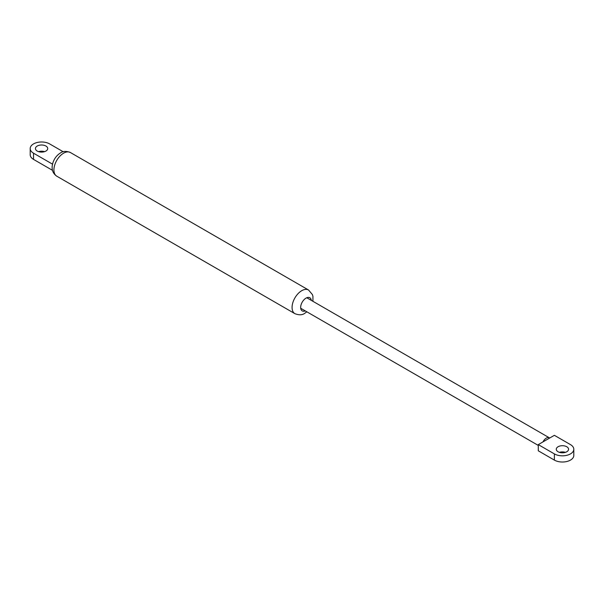 <?xml version="1.0" encoding="UTF-8"?>
<svg xmlns="http://www.w3.org/2000/svg" width="604" height="604" viewBox="0 0 604 604"><rect width="100%" height="100%" fill="white"/><g stroke="black" fill="none" stroke-linecap="round" stroke-linejoin="round"><path stroke-width="0.91" d="M52.578 164.19L52.646 163.654C53.975 158.95 56.602 155.364 60.536 152.895C62.99 151.053 66.274 150.924 70.396 152.518A13.658 7.882 120 0 0 63.571 153.197A13.658 7.882 120 0 0 54.654 165.224A13.658 7.882 120 0 0 56.746 176.172C53.114 173.665 51.619 170.102 52.276 165.481L52.578 164.19L33.53 153.197L33.53 159.388L52.48 170.328M44.575 151.649A6.146 3.549 0 0 0 38.581 151.649M45.927 146.04A6.146 3.549 0 0 0 39.23 145.27A6.146 3.549 0 0 0 35.432 148.554A6.146 3.549 0 0 0 37.237 151.06A6.146 3.549 0 0 0 43.933 151.831A6.146 3.549 0 0 0 47.724 148.554A6.146 3.549 0 0 0 45.927 146.04M63.209 151.747L49.626 143.903A11.378 6.568 0 0 0 37.221 142.484A11.378 6.568 0 0 0 30.2 148.554A11.378 6.568 0 0 0 33.53 153.197M30.2 148.554L30.2 154.745A11.378 6.568 0 0 0 33.53 159.388M542.981 441.901A6.07 3.503 -60 0 1 546.333 438.104A6.07 3.503 -60 0 1 549.361 437.809A6.07 3.503 -60 0 1 549.678 438.028L538.285 444.612L538.285 450.803L554.374 460.097A11.378 6.568 -0 0 0 566.779 461.516A11.378 6.568 -0 0 0 573.8 455.446L573.8 449.255A11.378 6.568 -0 0 0 570.47 444.612L554.374 435.318L549.678 438.028M558.073 451.762A6.146 3.549 -0 0 0 564.77 452.532A6.146 3.549 -0 0 0 568.568 449.255A6.146 3.549 -0 0 0 566.763 446.749A6.146 3.549 -0 0 0 560.067 445.979A6.146 3.549 -0 0 0 556.276 449.255A6.146 3.549 -0 0 0 558.073 451.762M538.285 444.612L554.374 453.898A11.378 6.568 -0 0 0 566.779 455.325A11.378 6.568 -0 0 0 573.8 449.255M565.419 452.351A6.146 3.549 -0 0 0 559.425 452.351M306.862 311.815L304.763 313.295C302.332 315.137 299.04 315.258 294.903 313.672A13.658 7.882 -60 0 1 292.812 302.732A13.658 7.882 -60 0 1 301.728 290.698A13.658 7.882 -60 0 1 308.561 290.018L70.396 152.518M311.332 300.384A7.588 4.379 120 0 0 306.024 298.127A7.588 4.379 120 0 0 300.671 306.975A7.588 4.379 120 0 0 305.262 310.894M554.374 453.898L554.374 460.097M294.903 313.672L56.746 176.172M312.932 301.305L312.94 296.375L312.411 294.586L308.561 290.018M306.779 297.757L549.361 437.809M300.716 308.267L538.285 445.427"/></g></svg>
